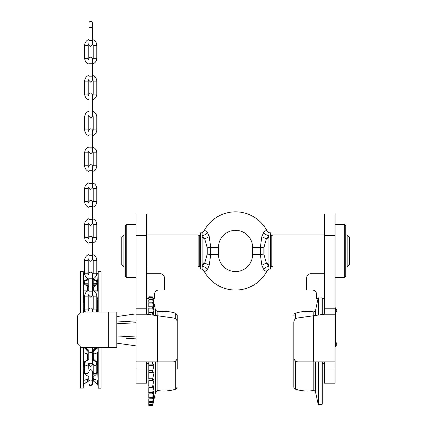 <?xml version="1.0" encoding="UTF-8"?>
<svg xmlns="http://www.w3.org/2000/svg" width="427" height="427" viewBox="0 0 427 427"><rect width="100%" height="100%" fill="white"/><g stroke="black" fill="none" stroke-linecap="round" stroke-linejoin="round"><path stroke-width="0.64" d="M324.408 314.224L324.408 213.986L335.072 213.986L335.072 314.224L324.408 314.224L297.507 318.008A4.265 4.265 0 0 0 293.835 322.23L293.835 357.596A4.265 4.265 0 0 0 298.099 361.861L335.072 361.861L335.072 383.19L324.408 383.19L324.408 361.861M335.072 314.224L335.072 361.861M293.835 361.504L293.835 351.197M344.311 224.292L345.737 225.712L345.737 276.189L344.311 277.614L344.311 224.292L335.072 224.292M310.899 273.702L324.408 273.702L310.899 273.702A4.265 4.265 0 0 0 306.634 277.966L306.634 290.056L312.318 290.056A4.265 4.265 0 0 1 316.588 294.32L316.588 298.585L318.051 298.585L315.59 310.146L318.142 298.158L321.921 297.875L322.273 298.233L322.273 314.528M322.273 298.585L324.408 298.585M312.318 290.056A4.265 4.265 0 0 1 316.588 294.32M146.669 361.861L146.669 383.19L136.005 383.19L136.005 361.861L172.978 361.861A4.265 4.265 0 0 0 177.242 357.596L177.242 322.23A4.265 4.265 0 0 0 173.57 318.008L157.333 315.724L157.333 361.861M136.005 314.224L136.005 213.986L146.669 213.986L146.669 314.224L136.005 314.224L136.005 361.861M136.005 368.976L146.669 368.976L136.005 368.971M146.669 314.224L157.333 315.724M126.766 277.614L125.346 276.189L125.346 225.712L126.766 224.292L126.766 277.614L136.005 277.614M160.178 273.702L146.669 273.702L160.178 273.702A4.265 4.265 0 0 1 164.443 277.966L164.443 290.056L158.759 290.056A4.265 4.265 0 0 0 154.494 294.32L154.494 298.585L153.031 298.585L155.487 310.146L157.889 311.817L157.889 315.804M148.804 298.585L146.669 298.585M264.067 269.939L264.633 270.521M266.192 271.284L266.891 271.262A35.548 35.548 0 0 1 204.186 271.262L204.88 271.284M204.896 271.278L205.339 271.172M205.873 270.926L206.438 270.526M263.843 254.118L260.337 254.508L260.337 247.398L261.836 236.697L266.357 238.848L263.843 247.788L263.843 254.118L266.357 263.059L268.951 266.363L268.951 232.822L270.435 232.822L270.435 269.079L268.951 269.079L266.891 271.262C266.464 271.812 265.343 271.118 263.534 269.181L261.836 265.204L260.337 254.508L252.603 254.508A17.064 17.064 0 0 1 235.539 271.572A17.064 17.064 0 0 1 218.475 254.508L210.741 254.508L209.241 265.204L207.543 269.181C205.734 271.118 204.618 271.812 204.186 271.262L202.126 269.079L202.126 266.363L204.725 263.059L207.239 254.118L207.239 247.788L204.725 238.848L202.126 235.544L202.126 232.822L200.642 232.822L200.642 269.079L202.126 269.079M263.043 268.268L263.518 269.154M204.501 230.607L204.186 230.644C204.613 230.089 205.734 230.788 207.543 232.726L209.241 236.697L210.741 247.398L210.741 254.508L207.239 254.118M207.015 231.968L206.449 231.391M202.126 232.822L204.186 230.644A35.548 35.548 0 0 1 266.891 230.644L266.197 230.623M266.17 230.628L265.754 230.729M265.204 230.98L264.633 231.386M218.475 254.508L218.475 247.398A17.064 17.064 0 0 1 235.539 230.334A17.064 17.064 0 0 1 252.603 247.398L260.337 247.398L263.843 247.788M208.034 233.638L207.559 232.747M261.836 236.697L263.534 232.726C265.343 230.788 266.459 230.094 266.891 230.644L268.951 232.822M207.543 269.181A5.69 3.085 -140.5 0 0 202.126 266.363L202.126 235.544A5.69 3.085 -39.5 0 0 207.543 232.726M200.642 233.9L199.281 235.613L199.281 266.293L200.642 268.007M202.126 264.505L204.72 263.059L209.241 265.204M199.281 235.613L198.149 234.957L198.149 266.95L146.669 266.95M123.921 266.95L121.791 264.815L121.791 237.092L123.921 234.957L123.921 266.95L125.346 266.95M209.241 236.697L204.725 238.848L202.126 237.401M263.534 232.726A5.69 3.085 -140.5 0 0 268.951 235.544L266.357 238.848L268.951 237.401M268.951 264.505L266.357 263.059L261.836 265.204M268.951 269.079L268.951 266.363A5.69 3.085 -39.5 0 0 263.534 269.181M270.435 233.9L271.796 235.613L271.796 266.293L270.435 268.007M271.796 235.613L272.928 234.957L272.928 266.95L324.408 266.95M347.156 234.957L347.156 266.95L349.291 264.815L349.291 237.092L347.156 234.957L345.737 234.957M293.835 333.247L293.835 387.118A2.135 2.135 0 0 0 295.324 389.152A39.812 39.812 0 0 0 313.194 390.577A2.135 2.135 0 0 1 315.59 392.242L318.142 404.236L321.921 404.518L321.921 361.861M313.194 315.804L313.194 311.817A2.135 2.135 0 0 0 315.59 310.146L315.59 315.468M315.59 361.861L315.59 392.242A2.135 2.135 0 0 0 313.194 390.577L313.194 361.861M322.273 361.861L322.273 404.161L321.921 404.518M313.194 311.817A39.812 39.812 0 0 0 295.324 313.242A2.135 2.135 0 0 0 293.835 315.275A2.135 2.135 0 0 1 295.324 313.242L295.324 318.99M318.489 297.875L318.489 315.057M318.489 361.861L318.489 404.518M321.921 314.576L321.921 297.875M295.324 360.831L295.324 389.152A2.135 2.135 0 0 1 293.835 387.118L293.835 369.147M315.59 392.242L318.142 404.236L318.142 361.861M318.142 315.105L318.142 298.158M313.503 311.838A2.135 2.135 0 0 0 315.59 310.146M152.674 393.785L152.466 392.648L152.674 393.785L154.104 390.086L152.674 397.692L152.674 398.743L154.104 394.057L152.674 401.668L154.104 396.859L152.674 404.673L154.104 398.492L152.674 405.479L155.487 392.242L155.487 361.861M152.791 404.919L152.466 405.65L149.018 405.597M157.889 361.861L157.889 390.577L157.574 390.556L157.889 390.577A39.812 39.812 0 0 0 175.753 389.152L175.753 360.831M157.889 376.208L157.889 370.748M152.674 299.722L154.104 307.029L152.674 302.311L154.104 310.899L152.674 306.864L152.674 308.113L148.804 308.166L149.018 306.789L149.018 307.91M152.466 307.91L152.466 306.789L149.018 306.789M148.804 302.337L148.804 299.775M152.674 303.261L152.466 302.209L149.018 302.209M175.753 318.99L175.753 313.242L177.242 315.275L177.242 369.147M177.242 365.058L177.242 323.447M148.804 393.091L148.804 392.397L149.018 392.648L149.018 393.849L148.804 393.091M149.018 404.46L149.018 404.823L148.804 404.22L152.674 404.273M152.674 404.673L149.018 404.823M152.466 404.823L152.466 404.46M149.018 401.871L149.018 402.528L148.804 401.62L152.674 401.668M152.674 402.41L149.018 402.528M152.466 402.528L152.466 401.871M149.018 397.895L149.018 398.839L148.804 397.644L152.674 397.692M152.674 398.743L149.018 398.839M152.466 398.839L152.466 397.895M152.466 393.849L149.018 393.849M152.466 392.648L149.018 392.648M149.018 386.275L149.018 387.695L148.804 386.029L152.674 386.077L152.674 387.668L149.018 387.695M152.466 387.695L152.466 386.275M149.018 378.936L149.018 380.548L148.804 378.712L152.674 378.754L152.674 380.548L149.018 380.548M152.466 380.548L152.466 378.936M149.018 370.849L148.804 372.643L148.804 370.641L152.674 370.684L152.674 372.632L149.018 372.595M152.466 372.595L152.466 370.849M149.018 362.219L148.804 364.151L148.804 362.043L152.674 362.075L152.674 364.13L149.018 364.066M152.466 364.066L152.466 362.219M149.018 312.58L148.804 314.187L148.804 312.633L152.674 312.623L152.674 314.133L149.018 313.936M152.466 313.936L152.466 312.58M152.466 303.063L149.018 303.063M152.466 299.524L149.018 299.524M152.466 298.959L149.018 298.959M149.018 297.139L148.804 297.635L149.018 297.139L152.674 297.293L152.674 297.587L149.018 297.4M155.487 315.468L155.487 310.146L152.674 296.909L149.018 296.744L148.804 297.336M148.804 404.636L148.804 405.378M148.804 402.378L148.804 404.22M148.804 398.722L148.804 401.62M148.804 393.769L148.804 397.644M148.804 387.657L148.804 392.397M152.674 386.077L154.104 379.096L152.695 380.548L148.804 380.548L148.804 386.029M148.804 372.643L148.804 378.712M148.804 364.151L148.804 370.641M148.804 314.187L148.804 314.528M148.804 308.166L148.804 312.633M148.804 303.314L148.804 306.88M148.804 297.635L148.804 299.124M152.807 297.544L154.104 303.746L152.674 297.293M152.674 297.587L154.104 304.734L152.674 299.092M152.674 308.113L154.104 315.27M154.104 315.601L152.674 312.623M152.674 314.133L152.855 315.094M152.674 364.13L154.104 365.085L152.674 370.684M148.804 365.133L154.104 365.085M152.674 372.632L153.24 372.894L154.104 372.376L152.674 378.754M152.674 387.668L154.104 385.053L152.674 392.45M154.104 365.763L148.804 365.763M154.104 373.011L148.804 373.011M154.104 379.667L153.773 379.667M136.005 345.865L116.811 343.164M116.811 323.762L136.005 322.759M136.005 338.846L126.056 338.264M116.811 335.969L136.005 336.978M116.811 322.017L136.005 320.89M108.282 347.642L81.263 347.642L77.709 344.087L77.709 315.649L81.263 312.094L108.282 312.094L108.282 347.642L116.811 347.642L116.811 312.094L108.282 312.094M88.234 358.365L88.234 351.725L84.215 347.642M88.944 372.525L88.944 372.931L88.234 372.333A1.777 1.361 180 0 1 86.457 373.694A1.777 1.361 180 0 1 84.679 372.333L84.679 364.017L85.309 361.968L86.51 360.74L88.944 359.689M83.254 279.904L83.911 283.4L88.234 287.622L88.234 290.622L88.234 288.807M84.818 274.54L83.34 273.6L83.911 281.254C84.092 280.448 85.533 279.861 88.234 279.493L88.234 287.681M98.103 273.6L97.532 274.065L98.183 273.542L97.473 283.464A0.71 0.667 0 0 1 97.473 283.491L93.209 283.224L93.209 279.493C95.904 279.861 97.345 280.448 97.532 281.254A0.71 0.667 -0 0 1 96.822 281.863C96.699 280.998 95.499 280.379 93.209 280M97.036 284.083A0.71 0.667 0 0 1 96.764 284.136L93.209 284.136L93.209 283.224M98.183 293.466L97.473 303.234A0.71 0.358 0 0 1 96.764 303.586M96.764 369.184A0.71 0.459 180 0 0 97.473 368.731L97.532 365.117A0.71 0.544 -0 0 0 96.822 364.615A0.71 0.459 180 0 0 96.764 364.615L96.764 368.186A0.71 0.544 -0 0 1 97.473 368.731L97.532 369.681A0.71 0.544 -0 0 0 96.822 369.184L96.822 371.741A0.71 0.544 180 0 1 97.532 372.243L95.808 374.815M83.254 388.111L80.409 388.111L83.254 388.111L83.254 347.642M80.409 388.111L80.409 346.788M83.254 312.094L83.254 271.572L80.409 271.572L80.409 312.948M98.183 347.642L98.183 388.164L101.028 388.164L101.028 347.642M83.254 386.387L83.911 384.284L83.34 385.442M83.254 293.466L83.34 291.838L83.911 298.847L84.679 296.365M87.775 290.851L83.911 290.846L83.34 291.838M98.183 309.746L98.103 312.318M98.183 367.124L97.532 362.785L93.209 358.883L93.209 353.3L93.86 354.01L97.532 352.75L98.103 351.165L98.183 348.939M98.183 279.973L98.125 281.222M98.103 291.838L97.532 290.846L93.668 290.851M93.209 290.622L93.209 287.622L97.532 283.4L98.087 281.857M98.103 385.442L97.532 384.284L98.167 386.189M97.532 369.681L98.103 380.041L98.183 379.208L98.103 380.041L97.532 380.324L93.86 379.224L93.209 378.05L93.209 380.222M83.34 312.318L83.254 309.746M83.254 367.124L83.799 363.009M88.234 358.381L88.234 358.883L87.578 359.379L87.578 354.01L83.911 352.75L83.34 351.165L83.254 348.939M87.578 359.379L83.911 362.785L83.34 364.839M88.234 378.519L88.234 380.254L87.578 381.343L87.578 379.224L83.911 380.324L83.34 380.041L83.254 379.208M84.647 361.68L84.621 362.059A0.71 0.544 0 0 0 84.322 362.107M84.679 364.615A0.71 0.459 180 0 0 83.97 365.042L84.551 364.626M87.578 354.01L88.234 353.3L88.234 359.886M97.121 362.107A0.71 0.544 -0 0 0 96.822 362.059L96.79 361.68M88.234 369.184L88.304 363.889L88.944 363.42L88.944 364.925L90.721 366.702L92.499 364.925L92.499 363.42L92.846 363.623L93.209 364.017L93.209 372.333A1.777 1.361 0 0 0 94.986 373.694A1.777 1.361 0 0 0 96.764 372.333L96.134 374.383L94.927 375.611L92.499 376.662L92.499 378.21L93.209 378.21L92.499 378.21L92.499 376.662L93.209 376.47L93.209 378.05M93.209 359.886L93.209 358.557M84.679 298.452L84.621 299.172A0.71 0.358 0 0 1 83.911 298.847L83.911 302.295A0.71 0.358 180 0 0 84.621 302.62A0.71 0.614 -0 0 0 83.964 303.234L83.964 308.161A0.71 0.614 -0 0 0 84.679 308.774M84.679 302.615A0.71 0.614 -0 0 0 84.621 302.62L84.621 299.172M97.532 302.295A0.71 0.358 -0 0 1 96.822 302.62A0.71 0.614 -0 0 0 96.764 302.615M96.764 296.365L97.532 298.847A0.71 0.358 -0 0 1 96.822 299.172L96.764 298.452M88.234 280C85.944 280.379 84.738 280.998 84.621 281.863A0.71 0.667 0 0 1 83.911 281.254L83.911 282.615A0.71 0.667 180 0 0 84.621 283.224L83.964 283.491A0.71 0.667 0 0 1 83.964 283.464L83.911 282.615M88.234 283.224L84.621 283.224L84.621 281.863M97.532 380.324L97.532 384.284L93.86 381.343L93.209 380.254M87.578 379.224L88.234 378.05L88.234 376.47L88.944 376.662L85.811 375.013L84.679 372.333M88.234 380.254L88.234 378.05M96.662 274.326L97.532 273.766L97.532 274.065L96.619 274.54M92.499 381.765L94.89 382.058M94.949 382.101L95.91 382.827M96.822 383.595L97.207 383.953M84.626 383.585L85.496 382.854M86.51 382.085L88.944 381.765M101.028 312.094L101.028 271.572L98.183 271.572L98.183 312.094M93.209 358.883L93.209 358.381M97.223 347.642L93.209 351.725L93.209 353.3M93.209 351.725L93.209 350.087M93.209 287.681L93.209 284.136M93.209 278.746L93.209 279.493M93.209 375.248L93.209 372.333L92.499 372.931L92.499 372.557M87.578 381.343L83.911 384.284L83.911 380.324M88.234 279.493L88.234 278.746M88.234 350.087L88.234 353.3M86.008 285.652L88.234 285.652M93.209 285.652L95.429 285.652M98.061 282.05L98.103 281.687M83.644 312.094L83.911 311.897A0.71 0.358 180 0 0 84.076 312.094M84.679 303.586A0.71 0.358 0 0 1 83.964 303.234L83.911 302.295M83.911 311.897L83.964 308.161A0.71 0.71 0 0 0 83.97 308.246M96.764 308.774A0.71 0.614 -0 0 0 97.473 308.161L97.473 303.234A0.71 0.614 -0 0 0 96.822 302.62L96.822 299.172M97.367 312.094A0.71 0.358 180 0 0 97.532 311.897L97.799 312.094M96.764 308.513A0.71 0.358 0 0 0 97.473 308.161L97.532 308.449A0.71 0.358 0 0 1 96.822 308.769L96.822 312.094M83.34 351.165L83.713 347.642M84.968 347.642L88.234 351.047M93.209 351.047L96.47 347.642M97.73 347.642L98.103 351.165M83.34 380.041L83.911 372.243A0.71 0.544 180 0 1 84.621 371.741L84.679 372.275M85.635 374.815L83.911 372.243L83.964 368.731A0.71 0.459 180 0 0 84.679 369.184M84.621 362.059L84.621 364.615A0.71 0.544 180 0 0 83.911 365.117L83.964 368.731A0.71 0.544 -0 0 1 84.679 368.186M96.764 372.275L96.822 371.741M98.103 364.839L97.644 363.009M97.532 282.615A0.71 0.667 0 0 1 96.822 283.224L96.822 281.863M83.911 308.449A0.71 0.358 180 0 0 84.621 308.769L84.621 312.094M96.892 364.626L97.473 365.037A0.71 0.459 180 0 0 96.822 364.615L96.822 362.059M83.911 369.681A0.71 0.544 180 0 1 84.621 369.184L84.621 371.741M84.679 308.513A0.71 0.358 0 0 1 83.964 308.161L84.45 308.742M88.234 284.136L84.679 284.136A0.71 0.667 0 0 1 84.402 284.083M335.072 346.932L335.425 346.932L335.425 307.83L335.072 307.83M335.499 344.087L335.499 345.934A1.975 1.975 0 0 0 335.499 342.235L335.499 344.087M335.499 310.669L335.499 312.521A1.975 1.975 0 0 0 335.499 308.822L335.499 310.669M94.25 381.605A1.777 1.777 0 0 1 93.726 381.242M93.209 364.017L93.209 364.017A1.777 1.361 0 0 0 94.986 365.379A1.777 1.361 0 0 0 96.764 364.017L96.764 372.333M92.499 312.094L92.499 309.778A1.777 1.777 0 0 0 90.721 308A1.777 1.777 0 0 0 88.944 309.778L88.944 312.094M92.499 290.355A6.042 6.042 0 0 1 96.764 296.13L96.764 309.068A6.042 6.042 0 0 1 95.952 312.094M92.499 294.39A2.487 2.487 0 0 1 93.209 296.13L93.209 309.068A2.487 2.487 0 0 1 92.499 310.808M85.491 312.094A6.042 6.042 0 0 1 84.679 309.068L84.679 296.13A6.042 6.042 0 0 1 88.944 290.355M88.944 310.808A2.487 2.487 0 0 1 88.234 309.068L84.679 309.068M88.234 309.068L88.234 296.13A2.487 2.487 0 0 1 88.944 294.39M92.499 258.554A2.487 2.487 0 0 1 93.209 260.299L96.764 260.299A6.042 6.042 0 0 0 92.499 254.524A6.042 6.042 0 0 1 96.764 260.299L96.764 273.237A6.042 6.042 0 0 1 92.499 279.012M88.944 279.012A6.042 6.042 0 0 1 84.679 273.237L84.679 260.299A6.042 6.042 0 0 1 88.944 254.524A6.042 6.042 0 0 0 84.679 260.299L88.234 260.299A2.487 2.487 0 0 1 88.944 258.554M93.209 260.299L93.209 273.237A2.487 2.487 0 0 1 92.499 274.977L92.499 273.947A1.777 1.777 0 0 0 90.721 272.17A1.777 1.777 0 0 0 88.944 273.947A1.777 1.777 0 0 1 90.721 272.17A1.777 1.777 0 0 1 92.499 273.947L92.499 278.212L88.944 278.212L88.944 273.947M88.234 260.299L88.234 273.237A2.487 2.487 0 0 0 88.944 274.977A2.487 2.487 0 0 1 88.234 273.237L84.679 273.237M92.499 206.551L92.499 202.286A1.777 1.777 0 0 0 90.721 200.509A1.777 1.777 0 0 0 88.944 202.286L88.944 206.551L92.499 206.551L92.499 219.489L88.944 219.489L88.944 223.753L90.721 225.531L92.499 223.753L92.499 222.723A2.487 2.487 0 0 1 93.209 224.469L96.764 224.469A6.042 6.042 0 0 0 92.499 218.688A6.042 6.042 0 0 1 96.764 224.469L96.764 237.407A6.042 6.042 0 0 1 92.499 243.182M88.944 243.182A6.042 6.042 0 0 1 84.679 237.407L84.679 224.469A6.042 6.042 0 0 1 88.944 218.688A6.042 6.042 0 0 0 84.679 224.469L88.234 224.469A2.487 2.487 0 0 1 88.944 222.723M93.209 224.469L93.209 237.407A2.487 2.487 0 0 1 92.499 239.147L92.499 238.117A1.777 1.777 0 0 0 90.721 236.339A1.777 1.777 0 0 0 88.944 238.117A1.777 1.777 0 0 1 90.721 236.339A1.777 1.777 0 0 1 92.499 238.117L92.499 242.381L88.944 242.381L88.944 238.117M88.234 224.469L88.234 237.407A2.487 2.487 0 0 0 88.944 239.147A2.487 2.487 0 0 1 88.234 237.407L84.679 237.407M92.499 170.72L92.499 166.455A1.777 1.777 0 0 0 90.721 164.678A1.777 1.777 0 0 0 88.944 166.455L88.944 170.72L92.499 170.72L92.499 183.658L88.944 183.658L88.944 187.923L90.721 189.7L92.499 187.923L92.499 186.893A2.487 2.487 0 0 1 93.209 188.633L96.764 188.633A6.042 6.042 0 0 0 92.499 182.857A6.042 6.042 0 0 1 96.764 188.633L96.764 201.576A6.042 6.042 0 0 1 92.499 207.351M88.944 207.351A6.042 6.042 0 0 1 84.679 201.576L84.679 188.633A6.042 6.042 0 0 1 88.944 182.857A6.042 6.042 0 0 0 84.679 188.633L88.234 188.633A2.487 2.487 0 0 1 88.944 186.893M93.209 188.633L93.209 201.576A2.487 2.487 0 0 1 92.499 203.316A2.487 2.487 0 0 0 93.209 201.576L96.764 201.576M88.234 188.633L88.234 201.576A2.487 2.487 0 0 0 88.944 203.316A2.487 2.487 0 0 1 88.234 201.576L84.679 201.576M92.499 151.062A2.487 2.487 0 0 1 93.209 152.802L96.764 152.802A6.042 6.042 0 0 0 92.499 147.027A6.042 6.042 0 0 1 96.764 152.802L96.764 165.74A6.042 6.042 0 0 1 92.499 171.521M88.944 171.521A6.042 6.042 0 0 1 84.679 165.74L84.679 152.802A6.042 6.042 0 0 1 88.944 147.027A6.042 6.042 0 0 0 84.679 152.802L88.234 152.802A2.487 2.487 0 0 1 88.944 151.062M93.209 152.802L93.209 165.74A2.487 2.487 0 0 1 92.499 167.485L92.499 166.455A1.777 1.777 0 0 0 90.721 164.678A1.777 1.777 0 0 0 88.944 166.455L88.944 166.455M88.234 152.802L88.234 165.74A2.487 2.487 0 0 0 88.944 167.485A2.487 2.487 0 0 1 88.234 165.74L84.679 165.74M92.499 115.231A2.487 2.487 0 0 1 93.209 116.971L96.764 116.971A6.042 6.042 0 0 0 92.499 111.196A6.042 6.042 0 0 1 96.764 116.971L96.764 129.909A6.042 6.042 0 0 1 92.499 135.685M88.944 135.685A6.042 6.042 0 0 1 84.679 129.909L84.679 116.971A6.042 6.042 0 0 1 88.944 111.196A6.042 6.042 0 0 0 84.679 116.971L88.234 116.971A2.487 2.487 0 0 1 88.944 115.231M93.209 116.971L93.209 129.909A2.487 2.487 0 0 1 92.499 131.655L92.499 130.619A1.777 1.777 0 0 0 90.721 128.842A1.777 1.777 0 0 0 88.944 130.619L88.944 130.619A1.777 1.777 0 0 1 90.721 128.842A1.777 1.777 0 0 1 92.499 130.619L92.499 134.889L88.944 134.889L88.944 130.619M88.234 116.971L88.234 129.909A2.487 2.487 0 0 0 88.944 131.655A2.487 2.487 0 0 1 88.234 129.909L84.679 129.909M92.499 63.223L92.499 58.958A1.777 1.777 0 0 0 90.721 57.181A1.777 1.777 0 0 0 88.944 58.958L88.944 63.223L92.499 63.223L92.499 76.166L88.944 76.166L88.944 80.431L90.721 82.208L92.499 80.431L92.499 79.401A2.487 2.487 0 0 1 93.209 81.141L96.764 81.141A6.042 6.042 0 0 0 92.499 75.365A6.042 6.042 0 0 1 96.764 81.141L96.764 94.079A6.042 6.042 0 0 1 92.499 99.854M88.944 99.854A6.042 6.042 0 0 1 84.679 94.079L84.679 81.141A6.042 6.042 0 0 1 88.944 75.365A6.042 6.042 0 0 0 84.679 81.141L88.234 81.141A2.487 2.487 0 0 1 88.944 79.401M93.209 81.141L93.209 94.079A2.487 2.487 0 0 1 92.499 95.819L92.499 94.789A1.777 1.777 0 0 0 90.721 93.011A1.777 1.777 0 0 0 88.944 94.789A1.777 1.777 0 0 1 90.721 93.011A1.777 1.777 0 0 1 92.499 94.789L92.499 99.053L88.944 99.053L88.944 94.789M88.234 81.141L88.234 94.079A2.487 2.487 0 0 0 88.944 95.819A2.487 2.487 0 0 1 88.234 94.079L84.679 94.079M92.499 43.565A2.487 2.487 0 0 1 93.209 45.31L96.764 45.31A6.042 6.042 0 0 0 92.499 39.535A6.042 6.042 0 0 1 96.764 45.31L96.764 58.248A6.042 6.042 0 0 1 92.499 64.023M88.944 64.023A6.042 6.042 0 0 1 84.679 58.248L84.679 45.31A6.042 6.042 0 0 1 88.944 39.535A6.042 6.042 0 0 0 84.679 45.31L88.234 45.31A2.487 2.487 0 0 1 88.944 43.565M93.209 45.31L93.209 58.248A2.487 2.487 0 0 1 92.499 59.988A2.487 2.487 0 0 0 93.209 58.248L96.764 58.248M88.234 45.31L88.234 58.248A2.487 2.487 0 0 0 88.944 59.988A2.487 2.487 0 0 1 88.234 58.248L84.679 58.248M96.764 273.237L93.209 273.237A2.487 2.487 0 0 1 92.499 274.977M96.764 237.407L93.209 237.407A2.487 2.487 0 0 1 92.499 239.147M96.764 165.74L93.209 165.74A2.487 2.487 0 0 1 92.499 167.485M96.764 129.909L93.209 129.909A2.487 2.487 0 0 1 92.499 131.655L92.499 130.619M96.764 94.079L93.209 94.079A2.487 2.487 0 0 1 92.499 95.819M92.499 202.286A1.777 1.777 0 0 0 90.721 200.509A1.777 1.777 0 0 0 88.944 202.286M92.499 58.958L92.499 58.958A1.777 1.777 0 0 0 90.721 57.181A1.777 1.777 0 0 0 88.944 58.958M92.499 27.392L88.944 27.392L88.944 23.127A1.777 1.777 0 0 1 90.721 21.35A1.777 1.777 0 0 1 92.499 23.127L92.499 44.6L90.721 46.378C89.28 45.806 88.688 45.214 88.944 44.6L88.944 40.33L92.499 40.33M313.744 315.724L313.744 361.861M324.408 368.971L335.072 368.971L324.408 368.976M324.408 235.64L335.072 235.64M324.408 308.812L335.072 308.812M146.669 235.64L136.005 235.64M146.669 308.812L136.005 308.812M218.475 247.398L210.741 247.398L207.239 247.788M84.679 284.398L84.679 283.224M96.764 283.224L96.764 284.398M84.776 274.326L83.911 273.766L83.911 274.065M83.911 283.4L83.911 290.846M97.532 365.117L97.532 352.75M97.532 290.846L97.532 283.4M83.911 352.75L83.911 365.117M93.86 381.343L93.86 379.224M93.86 359.379L93.86 354.01M93.86 290.76L93.86 286.773M87.578 290.76L87.578 286.773M97.532 308.449L97.532 311.897M96.764 368.731L96.764 368.186M90.721 385.789L92.499 383.756A1.777 1.671 180 0 1 90.721 385.426A1.777 1.671 180 0 1 88.944 383.756L88.944 384.012C88.843 384.86 89.435 385.453 90.721 385.789L88.944 384.012L88.944 371.052L90.721 369.275L92.499 371.052L92.499 379.331A1.777 1.671 180 0 1 90.721 380.996A1.777 1.671 180 0 1 88.944 379.331M88.234 364.017A1.777 1.361 180 0 1 86.457 365.379A1.777 1.361 180 0 1 84.679 364.017M88.944 347.642L88.944 351.586A1.777 0.886 180 0 0 90.721 352.478A1.777 0.886 180 0 0 92.499 351.586L92.499 362.795A1.777 0.886 180 0 1 90.721 363.681A1.777 0.886 180 0 1 88.944 362.795L88.944 364.925L89.654 363.505M88.234 296.13L84.679 296.13M93.209 296.13L96.764 296.13M93.209 309.068L96.764 309.068M90.721 291.15L88.944 291.15L88.944 295.42L90.721 297.197L92.499 295.42L92.499 291.15L90.721 291.15M90.721 255.319L88.944 255.319L88.944 259.584L90.721 261.361L92.499 259.584L92.499 255.319L90.721 255.319M90.721 147.827L88.944 147.827L88.944 152.092L90.721 153.869L92.499 152.092L92.499 147.827L90.721 147.827M90.721 111.997L88.944 111.997L88.944 116.261L90.721 118.039L92.499 116.261L92.499 111.997L90.721 111.997M324.408 363.639L322.273 363.639M344.311 277.614L335.072 277.614M146.669 363.639L148.804 363.639M126.766 224.292L136.005 224.292M252.603 254.508L252.603 247.398M199.281 266.293L198.149 266.95M198.149 234.957L146.669 234.957M125.346 234.957L123.921 234.957M272.928 234.957L324.408 234.957M271.796 266.293L272.928 266.95M345.737 266.95L347.156 266.95M175.753 389.152L177.242 387.118L175.753 389.152M157.889 311.817A39.812 39.812 0 0 1 175.753 313.242A39.812 39.812 0 0 0 157.889 311.817L157.574 311.838M155.487 392.242L157.574 390.556M175.753 313.242L177.242 315.275M153.229 372.894L148.804 372.894M116.811 316.567L136.005 313.872M88.944 287.174L88.234 285.433M92.499 287.174L93.209 285.433M83.911 273.766L83.254 272.57M97.532 273.766L98.183 272.57M96.993 308.742L97.463 308.273M88.944 378.21L88.234 378.21L88.944 378.21M92.494 383.878L92.499 379.331M92.499 359.689L95.632 361.343L96.764 364.017M92.499 351.586L92.499 347.642M91.789 363.505L92.499 364.925L92.499 362.795M88.944 351.586L88.944 362.795M85.496 347.642L88.944 350.353M92.499 350.353L95.947 347.642M92.499 278.212L92.499 291.15M88.944 278.212L88.944 291.15M92.499 242.381L92.499 255.319M88.944 242.381L88.944 255.319M92.499 219.489L92.499 223.753L90.721 225.531L88.944 223.753M88.944 206.551L88.944 219.489M92.499 183.658L92.499 187.923L90.721 189.7L88.944 187.923M88.944 170.72L88.944 183.658M92.499 134.889L92.499 147.827M88.944 134.889L88.944 147.827M92.499 99.053L92.499 111.997M88.944 99.053L88.944 111.997M92.499 76.166L92.499 80.431L90.721 82.208L88.944 80.431M88.944 63.223L88.944 76.166M92.499 259.584L90.721 261.361L88.944 259.584M92.499 152.092L90.721 153.869L88.944 152.092M92.499 116.261L90.721 118.039L88.944 116.261M88.944 27.392L88.944 40.33"/></g></svg>
